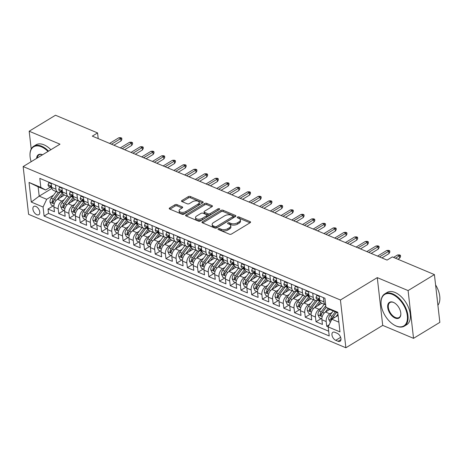 <?xml version="1.0" encoding="UTF-8"?>
<svg xmlns="http://www.w3.org/2000/svg" width="463" height="463" viewBox="0 0 463 463"><rect width="100%" height="100%" fill="white"/><g stroke="black" fill="none" stroke-linecap="round" stroke-linejoin="round"><path stroke-width="0.69" d="M218.281 228.745A1.036 0.527 -6.5 0 0 217.986 229.173A1.036 0.527 -6.5 0 0 218.293 229.498L229.474 234.197A1.482 0.752 -6.5 0 0 231.558 234.012L250.153 222.715A1.482 0.752 -6.5 0 0 250.576 222.101A1.482 0.752 -6.5 0 0 250.136 221.644L238.96 216.944A1.036 0.527 -6.5 0 0 237.496 217.072A1.036 0.527 -6.5 0 0 237.206 217.5A1.036 0.527 -6.5 0 0 237.513 217.818L238.96 218.432A4.74 2.413 -6.5 0 1 240.361 219.902A4.74 2.413 -6.5 0 1 239.018 221.852L237.467 222.796A4.74 2.413 -6.5 0 1 230.794 223.386L229.347 222.778A1.036 0.527 -6.5 0 0 227.889 222.911A1.036 0.527 -6.5 0 0 227.593 223.334A1.036 0.527 -6.5 0 0 227.9 223.658L229.347 224.266A4.74 2.413 -6.5 0 1 230.753 225.736A4.74 2.413 -6.5 0 1 229.411 227.692L227.86 228.629A4.74 2.413 -6.5 0 1 221.187 229.226L219.74 228.618A1.036 0.527 -6.5 0 0 218.281 228.745M36.797 214.705A4.833 2.795 -121.3 0 0 38.834 214.705A4.833 2.795 -121.3 0 0 39.413 210.572A4.833 2.795 -121.3 0 0 35.859 206.446A4.833 2.795 -121.3 0 0 33.822 206.446A4.833 2.795 -121.3 0 0 33.249 210.578A4.833 2.795 -121.3 0 0 36.797 214.705M176.941 204.617A1.482 0.752 -6.5 0 0 174.858 204.802L169.637 207.968A1.482 0.752 -6.5 0 0 169.221 208.581A1.482 0.752 -6.5 0 0 169.655 209.039L182.075 214.265A1.482 0.752 -6.5 0 0 184.158 214.08L202.759 202.777A1.482 0.752 -6.5 0 0 203.176 202.169A1.482 0.752 -6.5 0 0 202.736 201.712L190.322 196.486A1.482 0.752 -6.5 0 0 188.238 196.671L181.936 200.502A1.482 0.752 -6.5 0 0 181.513 201.11A1.482 0.752 -6.5 0 0 181.953 201.573L187.266 203.807A1.482 0.752 -6.5 0 0 189.35 203.622L192.475 201.723A3.964 2.02 -6.5 0 1 196.677 200.89A3.964 2.02 -6.5 0 1 199.229 202.458A3.964 2.02 -6.5 0 1 198.106 204.09L185.86 211.527A3.964 2.02 -6.5 0 1 181.664 212.361A3.964 2.02 -6.5 0 1 179.112 210.792A3.964 2.02 -6.5 0 1 180.234 209.16L182.272 207.922A1.482 0.752 -6.5 0 0 182.694 207.308A1.482 0.752 -6.5 0 0 182.254 206.851L176.941 204.617L177.092 205.908A1.482 0.752 -6.5 0 0 175.002 206.093L169.95 209.16M59.993 144.184L29.175 131.22L55.491 115.235L97.566 132.927L92.299 136.128L387.074 260.096L392.335 256.901L434.41 274.594L408.094 290.579L377.276 277.621L340.432 300.001L23.15 166.564L59.993 144.184M202.36 221.731A1.482 0.752 -6.5 0 0 201.937 222.344A1.482 0.752 -6.5 0 0 202.377 222.801L214.797 228.022A1.482 0.752 -6.5 0 0 216.881 227.837L235.476 216.539A1.482 0.752 -6.5 0 0 235.899 215.932A1.482 0.752 -6.5 0 0 235.459 215.469L223.044 210.248A1.482 0.752 -6.5 0 0 220.961 210.434L202.36 221.731L202.487 222.848M198.436 221.14L186.016 215.92A1.482 0.752 -6.5 0 1 185.582 215.463A1.482 0.752 -6.5 0 1 185.999 214.849L204.6 203.552A1.482 0.752 -6.5 0 1 206.683 203.367L211.996 205.601A1.482 0.752 -6.5 0 1 212.436 206.064A1.482 0.752 -6.5 0 1 212.013 206.672L204.472 211.255A1.482 0.752 -6.5 0 0 204.05 211.863A1.482 0.752 -6.5 0 0 204.49 212.326L208.014 213.808A1.482 0.752 -6.5 0 0 210.104 213.622L217.951 208.854A1.036 0.527 -6.5 0 1 219.051 208.634A1.036 0.527 -6.5 0 1 219.722 209.044A1.036 0.527 -6.5 0 1 219.427 209.473L200.52 220.955A1.482 0.752 -6.5 0 1 198.436 221.14M53.181 205.913L48.025 209.044L54.455 211.747L53.922 207.036L58.205 208.842A6.036 3.849 -67.2 0 1 61.828 201.121L64.212 199.675M63.9 210.422L58.743 213.553L65.173 216.256L64.641 211.545L68.929 213.35A6.036 3.849 -67.2 0 1 72.546 205.63L74.931 204.177M74.618 214.93L69.462 218.061L75.897 220.764L75.359 216.053L79.648 217.859A6.036 3.849 -67.2 0 1 83.271 210.133L85.649 208.686M85.337 219.439L80.18 222.57L86.616 225.273L86.077 220.562L90.366 222.367A6.036 3.849 -67.2 0 1 93.989 214.641L96.368 213.194M96.055 223.947L90.898 227.078L97.334 229.781L96.796 225.07L101.084 226.87A6.036 3.849 -67.2 0 1 104.707 219.149L107.086 217.703M106.774 228.456L101.623 231.587L108.053 234.29L107.514 229.579L111.803 231.378A6.036 3.849 -67.2 0 1 115.426 223.658L117.805 222.211M117.492 232.964L112.341 236.095L118.771 238.798L118.233 234.087L122.521 235.887A6.036 3.849 -67.2 0 1 126.144 228.166L128.529 226.72M128.21 237.467L123.06 240.598L129.49 243.306L128.951 238.595L133.24 240.395A6.036 3.849 -67.2 0 1 136.863 232.675L139.247 231.228M138.929 241.975L133.778 245.106L140.208 247.815L139.67 243.104L143.958 244.904A6.036 3.849 -67.2 0 1 147.581 237.183L149.966 235.736M149.653 246.484L144.497 249.615L150.926 252.323L150.388 247.607L154.677 249.412A6.036 3.849 -67.2 0 1 158.3 241.692L160.684 240.245M160.372 250.992L155.215 254.123L161.645 256.832L161.112 252.115L165.395 253.921A6.036 3.849 -67.2 0 1 169.018 246.2L171.403 244.753M171.09 255.501L165.933 258.632L172.363 261.335L171.831 256.624L176.114 258.429A6.036 3.849 -67.2 0 1 179.737 250.709L182.121 249.262M181.809 260.009L176.652 263.14L183.088 265.843L182.549 261.132L186.838 262.938A6.036 3.849 -67.2 0 1 190.455 255.217L192.839 253.77M192.527 264.518L187.37 267.649L193.806 270.351L193.268 265.64L197.556 267.446A6.036 3.849 -67.2 0 1 201.179 259.726L203.558 258.273M203.245 269.026L198.089 272.157L204.524 274.86L203.986 270.149L208.275 271.955A6.036 3.849 -67.2 0 1 211.898 264.228L214.276 262.781M213.964 273.535L208.813 276.666L215.243 279.368L214.705 274.657L218.993 276.463A6.036 3.849 -67.2 0 1 222.616 268.737L224.995 267.29M224.682 278.043L219.531 281.174L225.961 283.877L225.423 279.166L229.712 280.966A6.036 3.849 -67.2 0 1 233.335 273.245L235.719 271.798M235.401 282.552L230.25 285.683L236.68 288.385L236.142 283.674L240.43 285.474A6.036 3.849 -67.2 0 1 244.053 277.754L246.438 276.307M246.119 287.06L240.968 290.191L247.398 292.894L246.86 288.183L251.149 289.983A6.036 3.849 -67.2 0 1 254.772 282.262L257.156 280.815M256.838 291.563L251.687 294.694L258.117 297.402L257.578 292.691L261.867 294.491A6.036 3.849 -67.2 0 1 265.49 286.771L267.874 285.324M267.562 296.071L262.405 299.202L268.835 301.911L268.297 297.2L272.585 299A6.036 3.849 -67.2 0 1 276.208 291.279L278.593 289.832M278.28 300.58L273.124 303.711L279.554 306.419L279.021 301.702L283.304 303.508A6.036 3.849 -67.2 0 1 286.927 295.788L289.311 294.341M288.999 305.088L283.842 308.219L290.272 310.928L289.74 306.211L294.028 308.017A6.036 3.849 -67.2 0 1 297.645 300.296L300.03 298.849M299.717 309.597L294.561 312.728L300.996 315.43L300.458 310.719L304.747 312.525A6.036 3.849 -67.2 0 1 308.364 304.804L310.748 303.358M310.436 314.105L305.279 317.236L311.715 319.939L311.177 315.228L315.465 317.033A6.036 3.849 -67.2 0 1 319.088 309.313L321.467 307.86M321.154 318.613L315.998 321.744L322.433 324.447L321.895 319.736A6.036 3.849 -67.2 0 1 325.518 312.016L329.818 309.406M53.922 207.036A6.036 3.849 112.8 0 1 57.539 199.316L64.56 195.05M64.641 211.545A6.036 3.849 112.8 0 1 68.264 203.824L75.278 199.559M75.359 216.053A6.036 3.849 112.8 0 1 78.982 208.333L85.996 204.067M86.077 220.562A6.036 3.849 112.8 0 1 89.7 212.841L96.721 208.576M96.796 225.07A6.036 3.849 112.8 0 1 100.419 217.35L107.439 213.084M107.514 229.579A6.036 3.849 112.8 0 1 111.137 221.858L118.158 217.593M118.233 234.087A6.036 3.849 112.8 0 1 121.856 226.366L128.876 222.101M128.951 238.595A6.036 3.849 112.8 0 1 132.574 230.869L139.594 226.61M139.67 243.104A6.036 3.849 112.8 0 1 143.293 235.378L150.313 231.118M150.388 247.607A6.036 3.849 112.8 0 1 154.011 239.886L161.031 235.626M161.112 252.115A6.036 3.849 112.8 0 1 164.73 244.395L171.75 240.129M171.831 256.624A6.036 3.849 112.8 0 1 175.454 248.903L182.468 244.638M182.549 261.132A6.036 3.849 112.8 0 1 186.172 253.411L193.187 249.146M193.268 265.64A6.036 3.849 112.8 0 1 196.891 257.92L203.905 253.655M203.986 270.149A6.036 3.849 112.8 0 1 207.609 262.428L214.629 258.163M214.705 274.657A6.036 3.849 112.8 0 1 218.328 266.937L225.348 262.671M225.423 279.166A6.036 3.849 112.8 0 1 229.046 271.445L236.066 267.18M236.142 283.674A6.036 3.849 112.8 0 1 239.765 275.954L246.785 271.688M246.86 288.183A6.036 3.849 112.8 0 1 250.483 280.462L257.503 276.197M257.578 292.691A6.036 3.849 112.8 0 1 261.201 284.965L268.222 280.705M268.297 297.2A6.036 3.849 112.8 0 1 271.92 289.473L278.94 285.214M279.021 301.702A6.036 3.849 112.8 0 1 282.638 293.982L289.659 289.722M289.74 306.211A6.036 3.849 112.8 0 1 293.363 298.49L300.377 294.225M300.458 310.719A6.036 3.849 112.8 0 1 304.081 302.999L311.095 298.733M311.177 315.228A6.036 3.849 112.8 0 1 314.799 307.507L321.82 303.242M337.186 333.291L334.824 332.301A4.682 2.703 -121.3 0 0 332.851 332.301A4.682 2.703 -121.3 0 0 332.295 336.306A4.682 2.703 -121.3 0 0 335.739 340.305L338.094 341.295A4.682 2.703 -121.3 0 0 340.068 341.295A4.682 2.703 -121.3 0 0 340.623 337.29A4.682 2.703 -121.3 0 0 337.186 333.291M340.432 300.001L345.873 347.765L28.59 214.328L23.15 166.564M48.025 209.044L48.517 213.368L44.095 216.053L329.222 335.964L328.192 326.93L331.815 319.21L338.106 315.39M44.095 216.053L43.065 207.019L31.276 202.059L29.042 182.439L40.831 187.393L39.801 178.359L324.928 298.27L325.958 307.31L337.747 312.265L339.981 331.89L328.192 326.93M61 191.688L60.769 191.827A6.036 3.849 -67.2 0 1 57.84 192.226A6.036 3.849 -67.2 0 1 55.971 189.217L55.485 184.957M71.719 196.19L71.487 196.335A6.036 3.849 -67.2 0 1 68.559 196.734A6.036 3.849 -67.2 0 1 66.689 193.725L66.203 189.465M82.437 200.699L82.211 200.838A6.036 3.849 -67.2 0 1 79.277 201.243A6.036 3.849 -67.2 0 1 77.408 198.233L76.922 193.974M93.156 205.207L92.93 205.346A6.036 3.849 -67.2 0 1 90.001 205.751A6.036 3.849 -67.2 0 1 88.126 202.742L87.646 198.477M103.874 209.716L103.648 209.855A6.036 3.849 -67.2 0 1 100.72 210.26A6.036 3.849 -67.2 0 1 98.851 207.25L98.364 202.985M114.593 214.224L114.367 214.363A6.036 3.849 -67.2 0 1 111.438 214.768A6.036 3.849 -67.2 0 1 109.569 211.759L109.083 207.493M125.311 218.733L125.085 218.872A6.036 3.849 -67.2 0 1 122.157 219.277A6.036 3.849 -67.2 0 1 120.287 216.267L119.801 212.002M136.035 223.241L135.804 223.38A6.036 3.849 -67.2 0 1 132.875 223.779A6.036 3.849 -67.2 0 1 131.006 220.776L130.52 216.51M146.754 227.75L146.522 227.889A6.036 3.849 -67.2 0 1 143.594 228.288A6.036 3.849 -67.2 0 1 141.724 225.284L141.238 221.019M157.472 232.258L157.241 232.397A6.036 3.849 -67.2 0 1 154.312 232.796A6.036 3.849 -67.2 0 1 152.443 229.793L151.957 225.527M168.191 236.767L167.959 236.906A6.036 3.849 -67.2 0 1 165.031 237.305A6.036 3.849 -67.2 0 1 163.161 234.295L162.675 230.036M178.909 241.275L178.677 241.414A6.036 3.849 -67.2 0 1 175.749 241.813A6.036 3.849 -67.2 0 1 173.88 238.804L173.394 234.544M189.627 245.784L189.396 245.922A6.036 3.849 -67.2 0 1 186.467 246.322A6.036 3.849 -67.2 0 1 184.598 243.312L184.112 239.053M200.346 250.286L200.12 250.425A6.036 3.849 -67.2 0 1 197.186 250.83A6.036 3.849 -67.2 0 1 195.317 247.821L194.83 243.561M211.064 254.795L210.839 254.934A6.036 3.849 -67.2 0 1 207.91 255.339A6.036 3.849 -67.2 0 1 206.035 252.329L205.555 248.064M221.783 259.303L221.557 259.442A6.036 3.849 -67.2 0 1 218.629 259.847A6.036 3.849 -67.2 0 1 216.759 256.838L216.273 252.572M232.501 263.812L232.276 263.951A6.036 3.849 -67.2 0 1 229.347 264.356A6.036 3.849 -67.2 0 1 227.478 261.346L226.992 257.081M243.225 268.32L242.994 268.459A6.036 3.849 -67.2 0 1 240.066 268.864A6.036 3.849 -67.2 0 1 238.196 265.855L237.71 261.589M253.944 272.829L253.712 272.967A6.036 3.849 -67.2 0 1 250.784 273.373A6.036 3.849 -67.2 0 1 248.915 270.363L248.428 266.098M264.662 277.337L264.431 277.476A6.036 3.849 -67.2 0 1 261.502 277.875A6.036 3.849 -67.2 0 1 259.633 274.872L259.147 270.606M275.381 281.845L275.149 281.984A6.036 3.849 -67.2 0 1 272.221 282.384A6.036 3.849 -67.2 0 1 270.351 279.38L269.865 275.115M286.099 286.354L285.868 286.493A6.036 3.849 -67.2 0 1 282.939 286.892A6.036 3.849 -67.2 0 1 281.07 283.883L280.584 279.623M296.818 290.862L296.586 291.001A6.036 3.849 -67.2 0 1 293.658 291.401A6.036 3.849 -67.2 0 1 291.788 288.391L291.302 284.132M307.536 295.371L307.305 295.51A6.036 3.849 -67.2 0 1 304.376 295.909A6.036 3.849 -67.2 0 1 302.507 292.9L302.021 288.64M318.255 299.874L318.029 300.018A6.036 3.849 -67.2 0 1 315.095 300.418A6.036 3.849 -67.2 0 1 313.225 297.408L312.739 293.148M329.228 324.731L326.722 326.253L326.183 321.542A6.036 3.849 -67.2 0 1 329.806 313.816L332.185 312.369M319.661 300.117L323.944 301.917A6.036 3.849 -67.2 0 0 325.68 304.862L321.53 303.12A6.036 3.849 -67.2 0 1 319.661 300.117L319.175 295.851M323.944 301.917L323.463 297.657M51.196 183.151L51.682 187.417A6.036 3.849 112.8 0 0 53.552 190.42L57.84 192.226M61.915 187.66L62.401 191.925A6.036 3.849 112.8 0 0 64.27 194.929L68.559 196.734M72.639 192.168L73.125 196.434A6.036 3.849 112.8 0 0 74.994 199.437L79.277 201.243M83.357 196.677L83.844 200.936A6.036 3.849 112.8 0 0 85.713 203.946L90.001 205.751M94.076 201.185L94.562 205.445A6.036 3.849 112.8 0 0 96.431 208.454L100.72 210.26M104.794 205.694L105.28 209.953A6.036 3.849 112.8 0 0 107.15 212.963L111.438 214.768M115.513 210.202L115.999 214.462A6.036 3.849 112.8 0 0 117.868 217.471L122.157 219.277M126.231 214.71L126.717 218.97A6.036 3.849 112.8 0 0 128.587 221.98L132.875 223.779M136.95 219.213L137.436 223.479A6.036 3.849 112.8 0 0 139.305 226.488L143.594 228.288M147.668 223.722L148.154 227.987A6.036 3.849 112.8 0 0 150.024 230.996L154.312 232.796M158.387 228.23L158.873 232.495A6.036 3.849 112.8 0 0 160.742 235.505L165.031 237.305M169.105 232.739L169.591 237.004A6.036 3.849 112.8 0 0 171.46 240.013L175.749 241.813M179.829 237.247L180.31 241.512A6.036 3.849 112.8 0 0 182.185 244.516L186.467 246.322M190.548 241.755L191.034 246.021A6.036 3.849 112.8 0 0 192.903 249.025L197.186 250.83M201.266 246.264L201.752 250.529A6.036 3.849 112.8 0 0 203.622 253.533L207.91 255.339M211.985 250.772L212.471 255.032A6.036 3.849 112.8 0 0 214.34 258.041L218.629 259.847M222.703 255.281L223.189 259.54A6.036 3.849 112.8 0 0 225.059 262.55L229.347 264.356M233.421 259.789L233.908 264.049A6.036 3.849 112.8 0 0 235.777 267.058L240.066 268.864M244.14 264.298L244.626 268.557A6.036 3.849 112.8 0 0 246.495 271.567L250.784 273.373M254.858 268.806L255.344 273.066A6.036 3.849 112.8 0 0 257.214 276.075L261.502 277.875M265.577 273.309L266.063 277.574A6.036 3.849 112.8 0 0 267.932 280.584L272.221 282.384M276.295 277.817L276.781 282.083A6.036 3.849 112.8 0 0 278.651 285.092L282.939 286.892M287.014 282.326L287.5 286.591A6.036 3.849 112.8 0 0 289.369 289.601L293.658 291.401M297.738 286.834L298.218 291.1A6.036 3.849 112.8 0 0 300.093 294.109L304.376 295.909M308.456 291.343L308.943 295.608A6.036 3.849 112.8 0 0 310.812 298.612L315.095 300.418M315.998 321.744L315.465 317.033M305.279 317.236L304.747 312.525M294.561 312.728L294.028 308.017M283.842 308.219L283.304 303.508M273.124 303.711L272.585 299M262.405 299.202L261.867 294.491M251.687 294.694L251.149 289.983M240.968 290.191L240.43 285.474M230.25 285.683L229.712 280.966M219.531 281.174L218.993 276.463M208.813 276.666L208.275 271.955M198.089 272.157L197.556 267.446M187.37 267.649L186.838 262.938M176.652 263.14L176.114 258.429M165.933 258.632L165.395 253.921M155.215 254.123L154.677 249.412M144.497 249.615L143.958 244.904M133.778 245.106L133.24 240.395M123.06 240.598L122.521 235.887M112.341 236.095L111.803 231.378M101.623 231.587L101.084 226.87M90.898 227.078L90.366 222.367M80.18 222.57L79.648 217.859M69.462 218.061L68.929 213.35M58.743 213.553L58.205 208.842M48.517 213.368L328.678 331.195M326.722 326.253L328.215 326.884M51.897 188.424L39.187 196.144L46.688 199.298L53.494 195.166M331.815 319.21L338.875 322.179M337.816 312.884L330.756 309.915L325.958 307.31M377.276 277.621L382.716 325.385L413.534 338.343L408.094 290.579M413.534 338.343L439.85 322.358L434.41 274.594M29.175 131.22L31.2 148.999M382.716 325.385L345.873 347.765M98.208 138.611L97.566 132.927M50.282 187.179L45.629 190.004L38.128 186.844L39.187 196.144L31.276 202.059M40.831 187.393L45.629 190.004M46.688 199.298L43.065 207.019M29.042 182.439L38.128 186.844M219.08 229.827A1.036 0.527 -6.5 0 1 219.884 229.908L221.331 230.516A4.74 2.413 -6.5 0 0 228.004 229.926L227.86 228.629M230.753 225.736L230.898 227.026A4.74 2.413 -6.5 0 1 229.555 228.982L228.004 229.926M240.361 219.902L240.511 221.192A4.74 2.413 -6.5 0 1 239.163 223.143L237.617 224.086A4.74 2.413 -6.5 0 1 230.944 224.677L229.498 224.069A1.036 0.527 -6.5 0 0 228.687 223.988M249.991 222.813L239.105 218.235A1.036 0.527 -6.5 0 0 238.295 218.148M235.314 216.638L223.189 211.539A1.482 0.752 -6.5 0 0 221.106 211.724L202.672 222.923M215.081 226.656A1.036 0.527 -6.5 0 0 216.545 226.529L232.866 216.615A1.036 0.527 -6.5 0 0 233.161 216.186A1.036 0.527 -6.5 0 0 232.854 215.862L231.332 215.22A4.74 2.413 -6.5 0 0 224.659 215.816L213.495 222.593A4.74 2.413 -6.5 0 0 212.152 224.543A4.74 2.413 -6.5 0 0 213.559 226.019L215.081 226.656L215.231 227.946A1.036 0.527 -6.5 0 0 216.69 227.819L216.545 226.529M233.161 216.186L233.311 217.477A1.036 0.527 -6.5 0 1 233.016 217.905L216.69 227.819M212.152 224.543L212.303 225.834A4.74 2.413 -6.5 0 0 213.703 227.31L213.559 226.019M215.231 227.946L213.703 227.31M186.311 216.042L204.744 204.843L204.6 203.552M211.851 206.77L206.828 204.658A1.482 0.752 -6.5 0 0 204.744 204.843M204.05 211.863L204.2 213.154A1.482 0.752 -6.5 0 0 204.64 213.617L208.165 215.098A1.482 0.752 -6.5 0 0 210.248 214.913L218.102 210.144L217.951 208.854M218.64 209.947A1.036 0.527 -6.5 0 0 218.102 210.144M196.648 216.007A3.964 2.02 -6.5 0 0 195.525 217.645A3.964 2.02 -6.5 0 0 198.071 219.207A3.964 2.02 -6.5 0 0 202.273 218.374L206.591 215.758A1.482 0.752 -6.5 0 0 207.007 215.145A1.482 0.752 -6.5 0 0 206.567 214.687L203.043 213.206A1.482 0.752 -6.5 0 0 200.959 213.391L196.648 216.007M195.525 217.645L195.67 218.935A3.964 2.02 -6.5 0 0 198.222 220.498A3.964 2.02 -6.5 0 0 202.424 219.67L202.273 218.374M207.007 215.145L207.158 216.435A1.482 0.752 -6.5 0 1 206.735 217.049L202.424 219.67M182.109 208.02L177.092 205.908M179.112 210.792L179.256 212.083A3.964 2.02 -6.5 0 0 181.809 213.651A3.964 2.02 -6.5 0 0 186.01 212.818L185.86 211.527M199.229 202.458L199.379 203.749A3.964 2.02 -6.5 0 1 198.251 205.381L186.01 212.818M202.591 202.881L190.467 197.776A1.482 0.752 -6.5 0 0 188.383 197.961L182.243 201.694M335.993 316.669L337.955 314.088M330.293 322.456L328.689 319.325A3.999 2.552 -67.2 0 1 329.887 315.401L333.256 310.962M332.162 319.001A3.999 2.552 -67.2 0 1 333.21 316.796L336.578 312.363M335.293 311.819L331.925 316.258A3.999 2.552 112.8 0 0 330.75 319.134L331.329 320.24M330.75 319.134L332.26 318.214A2.037 1.302 -67.2 0 1 332.712 317.381L336.537 312.346M397.885 259.234L399.696 258.128L399.43 255.808L395.466 258.215M397.503 254.997L399.361 254.858L400.431 255.31L399.43 255.808L397.503 254.997L393.538 257.405M400.431 255.31L400.576 256.6L399.696 258.128M396.039 325.952A18.416 10.649 -121.3 0 0 407.324 315.697A18.416 10.649 -121.3 0 0 392.45 294.451A18.416 10.649 -121.3 0 0 381.049 303.01A18.416 10.649 -121.3 0 0 394.545 325.223A18.416 10.649 -121.3 0 0 396.039 325.952M381.049 302.831A18.867 10.909 58.7 0 1 381.043 302.64A18.867 10.909 58.7 0 1 384.765 293.883A18.867 10.909 58.7 0 1 392.722 293.872A18.867 10.909 58.7 0 1 406.601 309.99A18.867 10.909 58.7 0 1 404.361 326.137A18.867 10.909 58.7 0 1 396.403 326.143A18.867 10.909 58.7 0 1 394.87 325.402A18.867 10.909 58.7 0 1 394.702 325.31M395.142 318.075A9.208 5.324 58.7 0 1 387.71 307.449A9.208 5.324 58.7 0 1 393.347 302.327A9.208 5.324 58.7 0 1 394.1 302.686A9.208 5.324 58.7 0 1 400.842 313.792A9.208 5.324 58.7 0 1 395.142 318.075M394.262 302.779A8.756 5.064 -121.3 0 0 393.712 302.518A8.756 5.064 -121.3 0 0 390.02 302.524A8.756 5.064 -121.3 0 0 388.978 310.013A8.756 5.064 -121.3 0 0 395.414 317.496A8.756 5.064 -121.3 0 0 399.106 317.491A8.756 5.064 -121.3 0 0 400.836 313.607M435.579 284.872A18.867 10.909 58.7 0 1 437.9 305.256M436.898 296.447A18.867 10.909 58.7 0 1 437.228 299.37M384.765 293.883L387.08 292.471A18.867 10.909 58.7 0 1 395.037 292.466A18.867 10.909 58.7 0 1 408.916 308.584A18.867 10.909 58.7 0 1 406.676 324.725L404.361 326.137M47.99 151.476A18.416 10.649 -121.3 0 0 41.404 146.812A18.416 10.649 -121.3 0 0 30.002 155.377A18.416 10.649 -121.3 0 0 31.148 161.703M30.002 155.192A18.867 10.909 58.7 0 1 29.997 155.007A18.867 10.909 58.7 0 1 33.718 146.244A18.867 10.909 58.7 0 1 41.676 146.233A18.867 10.909 58.7 0 1 48.546 151.135M36.606 158.387A9.208 5.324 58.7 0 1 42.301 154.688A9.208 5.324 58.7 0 1 42.532 154.787M42.492 154.816A8.756 5.064 -121.3 0 0 38.967 154.891A8.756 5.064 -121.3 0 0 37.283 157.976M33.718 146.244L36.033 144.838A18.867 10.909 58.7 0 1 43.991 144.826A18.867 10.909 58.7 0 1 50.861 149.728M328.319 310.314L329.245 309.093M325.257 312.184L328.082 308.462M321.854 318.909L319.337 317.85L317.971 314.817A3.999 2.552 -67.2 0 1 319.169 310.893L324.21 304.249M325.778 305.73L321.206 311.749A3.999 2.552 112.8 0 0 320.031 314.626L320.703 315.772L321.316 315.164A3.999 2.552 -67.2 0 1 322.491 312.288L326.183 307.432M320.031 314.626L321.542 313.706A2.037 1.302 -67.2 0 1 321.988 312.872L326.143 307.409M317.601 305.806L320.373 302.16M314.539 307.675L319.586 301.031A11.546 7.362 -67.2 0 1 319.777 300.788M311.136 314.4L308.618 313.341L307.253 310.308A3.999 2.552 -67.2 0 1 308.451 306.384L313.492 299.74M315.558 300.562L310.488 307.241A3.999 2.552 112.8 0 0 309.307 310.117L310.823 309.197A2.037 1.302 -67.2 0 1 311.269 308.364L317.051 300.759A9.584 6.112 -67.2 0 1 317.375 300.348M309.307 310.117L309.984 311.263L310.598 310.661A3.999 2.552 -67.2 0 1 311.773 307.779L317.439 300.319M306.882 301.297L309.649 297.651M303.821 303.167L308.867 296.523A11.546 7.362 -67.2 0 1 309.058 296.279M300.418 309.892L297.9 308.833L296.534 305.8A3.999 2.552 -67.2 0 1 297.732 301.876L302.773 295.238M304.839 296.054L299.769 302.733A3.999 2.552 112.8 0 0 298.589 305.609L300.105 304.689A2.037 1.302 -67.2 0 1 300.551 303.855L306.327 296.251A9.584 6.112 -67.2 0 1 306.656 295.84M298.589 305.609L299.266 306.755L299.879 306.153A3.999 2.552 -67.2 0 1 301.054 303.271L306.72 295.811M296.164 296.789L298.93 293.143M293.102 298.658L298.149 292.014A11.546 7.362 -67.2 0 1 298.34 291.771M289.699 305.383L287.182 304.324L285.816 301.291A3.999 2.552 -67.2 0 1 287.014 297.368L292.055 290.729M294.121 291.545L289.045 298.224A3.999 2.552 112.8 0 0 287.87 301.1L289.387 300.18A2.037 1.302 -67.2 0 1 289.832 299.353L295.608 291.742A9.584 6.112 -67.2 0 1 295.938 291.331M287.87 301.1L288.547 302.246L289.155 301.644A3.999 2.552 -67.2 0 1 290.336 298.762L296.002 291.302M319.238 296.418L316.779 295.388L316.003 297.518A3.999 2.552 112.8 0 0 317.23 299.445L319.267 300.302A3.999 2.552 112.8 0 0 319.701 300.418M319.644 299.966A3.999 2.552 -67.2 0 1 319.563 299.804C318.851 298.733 318.422 298.554 318.278 299.266A3.999 2.552 112.8 0 0 319.267 300.302M318.341 298.826L318.278 299.266L318.857 298.913M381.9 257.92L388.978 253.62L388.712 251.299L379.486 256.907M386.784 250.489L388.642 250.35L389.713 250.801L388.712 251.299L386.784 250.489L377.553 256.091M389.713 250.801L389.858 252.092L388.978 253.62M317.305 295.064L316.779 295.388M308.52 291.916L306.06 290.88L305.285 293.01A3.999 2.552 112.8 0 0 306.512 294.937L308.549 295.793A3.999 2.552 112.8 0 0 308.983 295.909M308.925 295.458A3.999 2.552 -67.2 0 1 308.844 295.296C308.132 294.225 307.704 294.046 307.559 294.757A3.999 2.552 112.8 0 0 308.549 295.793M307.623 294.318L307.559 294.757L308.138 294.404M371.181 253.411L378.259 249.111L377.993 246.791L368.762 252.399M376.066 245.98L377.918 245.841L378.994 246.293L377.993 246.791L376.066 245.98L366.835 251.583M378.994 246.293L379.139 247.583L378.259 249.111M306.587 290.556L306.06 290.88M297.802 287.407L295.342 286.371L294.566 288.501A3.999 2.552 112.8 0 0 295.793 290.428L297.831 291.285A3.999 2.552 112.8 0 0 298.265 291.401M298.207 290.949A3.999 2.552 -67.2 0 1 298.126 290.787C297.414 289.716 296.986 289.537 296.841 290.249A3.999 2.552 112.8 0 0 297.831 291.285M296.905 289.809L296.841 290.249L297.42 289.896M360.463 248.903L367.541 244.609L367.275 242.282L358.044 247.89M365.348 241.472L367.2 241.339L368.276 241.784L367.275 242.282L365.348 241.472L356.116 247.08M368.276 241.784L368.421 243.081L367.541 244.609M295.869 286.053L295.342 286.371M287.083 282.899L284.623 281.863L283.842 283.993A3.999 2.552 112.8 0 0 285.075 285.92L287.112 286.776A3.999 2.552 112.8 0 0 287.546 286.892M287.482 286.441A3.999 2.552 -67.2 0 1 287.407 286.279C286.695 285.208 286.267 285.029 286.122 285.74A3.999 2.552 112.8 0 0 287.112 286.776M286.186 285.301L286.122 285.74L286.701 285.387M349.744 244.395L356.823 240.1L356.556 237.774L347.325 243.382M354.629 236.963L356.481 236.83L357.552 237.282L356.556 237.774L354.629 236.963L345.398 242.571M357.552 237.282L357.702 238.572L356.823 240.1M285.15 281.545L284.623 281.863M285.445 292.28L288.212 288.634M282.384 294.15L287.43 287.506A11.546 7.362 -67.2 0 1 287.621 287.263M278.981 300.875L276.463 299.816L275.097 296.783A3.999 2.552 -67.2 0 1 276.289 292.859L281.336 286.221M283.402 287.037L278.327 293.716A3.999 2.552 112.8 0 0 277.152 296.592L278.668 295.672A2.037 1.302 -67.2 0 1 279.114 294.844L284.89 287.239A9.584 6.112 -67.2 0 1 285.22 286.823M277.152 296.592L277.829 297.738L278.437 297.136A3.999 2.552 -67.2 0 1 279.617 294.254L285.283 286.794M276.365 278.39L273.905 277.354L273.124 279.484A3.999 2.552 112.8 0 0 274.356 281.417L276.394 282.268A3.999 2.552 112.8 0 0 276.828 282.389M276.764 281.932A3.999 2.552 -67.2 0 1 276.689 281.77C275.977 280.705 275.549 280.52 275.404 281.232A3.999 2.552 112.8 0 0 276.394 282.268M275.468 280.792L275.404 281.232L275.983 280.879M339.026 239.892L346.104 235.592L345.838 233.265L336.607 238.873M343.905 232.455L345.763 232.322L346.833 232.773L345.838 233.265L343.905 232.455L334.68 238.063M346.833 232.773L346.984 234.064L346.104 235.592M274.432 277.036L273.905 277.354M274.727 287.772L277.493 284.126M271.665 289.641L276.712 282.997A11.546 7.362 -67.2 0 1 276.903 282.754M268.262 296.366L265.745 295.307L264.379 292.275A3.999 2.552 -67.2 0 1 265.571 288.351L270.618 281.712M272.684 282.528L267.608 289.207A3.999 2.552 112.8 0 0 266.433 292.084L267.95 291.163A2.037 1.302 -67.2 0 1 268.395 290.336L274.171 282.731A9.584 6.112 -67.2 0 1 274.501 282.314M266.433 292.084L267.11 293.229L267.718 292.628A3.999 2.552 -67.2 0 1 268.893 289.751L274.565 282.285M264.008 283.263L266.775 279.617M260.947 285.133L265.993 278.494A11.546 7.362 -67.2 0 1 266.179 278.246M257.538 291.858L255.026 290.799L253.66 287.766A3.999 2.552 -67.2 0 1 254.853 283.842L259.899 277.204M261.965 278.02L256.89 284.699A3.999 2.552 112.8 0 0 255.715 287.581L257.231 286.661A2.037 1.302 -67.2 0 1 257.677 285.827L263.453 278.222A9.584 6.112 -67.2 0 1 263.783 277.806M255.715 287.581L256.392 288.721L257 288.119A3.999 2.552 -67.2 0 1 258.175 285.243L263.846 277.777M253.29 278.755L256.056 275.109M250.228 280.624L255.269 273.986A11.546 7.362 -67.2 0 1 255.46 273.737M246.82 287.349L244.308 286.296L242.942 283.263A3.999 2.552 -67.2 0 1 244.134 279.334L249.181 272.695M251.247 273.511L246.171 280.19A3.999 2.552 112.8 0 0 244.996 283.072L246.513 282.152A2.037 1.302 -67.2 0 1 246.958 281.319L252.734 273.714A9.584 6.112 -67.2 0 1 253.064 273.297M244.996 283.072L245.674 284.213L246.281 283.611A3.999 2.552 -67.2 0 1 247.456 280.734L253.128 273.268M242.566 274.246L245.338 270.6M239.504 276.122L244.551 269.478A11.546 7.362 -67.2 0 1 244.742 269.229M236.101 282.841L233.584 281.788L232.223 278.755A3.999 2.552 -67.2 0 1 233.416 274.825L238.462 268.187M240.529 269.003L235.453 275.682A3.999 2.552 112.8 0 0 234.278 278.564L235.789 277.644A2.037 1.302 -67.2 0 1 236.24 276.81L242.016 269.206A9.584 6.112 -67.2 0 1 242.346 268.789M234.278 278.564L234.955 279.704L235.563 279.102A3.999 2.552 -67.2 0 1 236.738 276.226L242.409 268.766M231.847 269.738L234.619 266.098M228.786 271.613L233.832 264.969A11.546 7.362 -67.2 0 1 234.023 264.72M225.383 278.338L222.865 277.279L221.499 274.246A3.999 2.552 -67.2 0 1 222.697 270.317L227.744 263.678M229.81 264.495L224.734 271.173A3.999 2.552 112.8 0 0 223.56 274.055L225.07 273.135A2.037 1.302 -67.2 0 1 225.522 272.302L231.297 264.697A9.584 6.112 -67.2 0 1 231.627 264.28M223.56 274.055L224.237 275.196L224.844 274.594A3.999 2.552 -67.2 0 1 226.019 271.717L231.691 264.257M265.64 273.882L263.187 272.846L262.405 274.976A3.999 2.552 112.8 0 0 263.638 276.909L265.675 277.765A3.999 2.552 112.8 0 0 266.109 277.881M266.046 277.424A3.999 2.552 -67.2 0 1 265.97 277.262C265.258 276.197 264.824 276.012 264.686 276.724A3.999 2.552 112.8 0 0 265.675 277.765M264.749 276.284L264.686 276.724L265.264 276.37M328.308 235.383L335.38 231.083L335.119 228.757L325.888 234.365M333.186 227.946L335.044 227.813L336.115 228.265L335.119 228.757L333.186 227.946L323.961 233.555M336.115 228.265L336.265 229.555L335.38 231.083M263.713 272.528L263.187 272.846M254.922 269.373L252.462 268.337L251.687 270.467A3.999 2.552 112.8 0 0 252.92 272.4L254.957 273.257A3.999 2.552 112.8 0 0 255.385 273.373M255.327 272.915A3.999 2.552 -67.2 0 1 255.252 272.759C254.534 271.688 254.106 271.509 253.967 272.215A3.999 2.552 112.8 0 0 254.957 273.257M254.031 271.775L253.967 272.215L254.546 271.862M317.589 230.875L324.661 226.575L324.401 224.248L315.17 229.856M322.468 223.438L324.326 223.305L325.396 223.756L324.401 224.248L322.468 223.438L313.243 229.046M325.396 223.756L325.547 225.047L324.661 226.575M252.995 268.019L252.462 268.337M244.204 264.865L241.744 263.829L240.968 265.965A3.999 2.552 112.8 0 0 242.201 267.892L244.238 268.748A3.999 2.552 112.8 0 0 244.667 268.864M244.609 268.407A3.999 2.552 -67.2 0 1 244.533 268.251C243.816 267.18 243.388 267.001 243.243 267.707A3.999 2.552 112.8 0 0 244.238 268.748M243.312 267.273L243.243 267.707L243.822 267.354M306.865 226.366L313.943 222.066L313.683 219.74L304.451 225.348M311.749 218.93L313.607 218.796L314.678 219.248L313.683 219.74L311.749 218.93L302.518 224.538M314.678 219.248L314.823 220.538L313.943 222.066M242.276 263.511L241.744 263.829M233.485 260.356L231.025 259.321L230.25 261.456A3.999 2.552 112.8 0 0 231.483 263.383L233.52 264.24A3.999 2.552 112.8 0 0 233.948 264.356M233.89 263.898A3.999 2.552 -67.2 0 1 233.815 263.742C233.097 262.671 232.669 262.492 232.524 263.198A3.999 2.552 112.8 0 0 233.52 264.24M232.594 262.764L232.524 263.198L233.103 262.851M296.146 221.858L303.224 217.558L302.958 215.237L293.733 220.839M301.031 214.421L302.889 214.288L303.959 214.739L302.958 215.237L301.031 214.421L291.8 220.029M303.959 214.739L304.104 216.03L303.224 217.558M231.552 259.002L231.025 259.321M222.767 255.848L220.307 254.818L219.531 256.948A3.999 2.552 112.8 0 0 220.764 258.875L222.796 259.731A3.999 2.552 112.8 0 0 223.23 259.847M223.172 259.396A3.999 2.552 -67.2 0 1 223.097 259.234C222.379 258.163 221.951 257.984 221.806 258.69A3.999 2.552 112.8 0 0 222.796 259.731M221.87 258.256L221.806 258.69L222.385 258.342M285.428 217.35L292.506 213.049L292.24 210.729L283.015 216.331M290.313 209.913L292.17 209.78L293.241 210.231L292.24 210.729L290.313 209.913L281.082 215.521M293.241 210.231L293.386 211.522L292.506 213.049M220.834 254.494L220.307 254.818M221.129 265.235L223.901 261.589M218.067 267.105L223.114 260.461A11.546 7.362 -67.2 0 1 223.305 260.212M214.664 273.83L212.147 272.771L210.781 269.738A3.999 2.552 -67.2 0 1 211.979 265.814L217.02 259.17M219.086 259.986L214.016 266.671A3.999 2.552 112.8 0 0 212.841 269.547L214.352 268.627A2.037 1.302 -67.2 0 1 214.797 267.793L220.579 260.189A9.584 6.112 -67.2 0 1 220.909 259.772M212.841 269.547L213.518 270.687L214.126 270.085A3.999 2.552 -67.2 0 1 215.301 267.209L220.967 259.749M212.048 251.34L209.589 250.309L208.813 252.439A3.999 2.552 112.8 0 0 210.04 254.366L212.077 255.223A3.999 2.552 112.8 0 0 212.511 255.339M212.453 254.887A3.999 2.552 -67.2 0 1 212.372 254.725C211.66 253.655 211.232 253.475 211.087 254.181A3.999 2.552 112.8 0 0 212.077 255.223M211.151 253.747L211.087 254.181L211.666 253.834M274.709 212.841L281.788 208.541L281.521 206.22L272.296 211.822M279.594 205.41L281.452 205.271L282.523 205.722L281.521 206.22L279.594 205.41L270.363 211.012M282.523 205.722L282.667 207.013L281.788 208.541M210.115 249.985L209.589 250.309M210.41 260.727L213.183 257.081M207.349 262.596L212.395 255.952A11.546 7.362 -67.2 0 1 212.586 255.709M203.946 269.321L201.428 268.262L200.062 265.23A3.999 2.552 -67.2 0 1 201.26 261.306L206.301 254.662M208.367 255.483L203.298 262.162A3.999 2.552 112.8 0 0 202.117 265.039L203.633 264.118A2.037 1.302 -67.2 0 1 204.079 263.285L209.861 255.68A9.584 6.112 -67.2 0 1 210.185 255.263M202.117 265.039L202.794 266.179L203.407 265.577A3.999 2.552 -67.2 0 1 204.582 262.7L210.248 255.24M201.33 246.831L198.87 245.801L198.095 247.931A3.999 2.552 112.8 0 0 199.321 249.858L201.359 250.714A3.999 2.552 112.8 0 0 201.793 250.83M201.735 250.379A3.999 2.552 -67.2 0 1 201.654 250.217C200.942 249.146 200.514 248.967 200.369 249.679A3.999 2.552 112.8 0 0 201.359 250.714M200.433 249.239L200.369 249.679L200.948 249.326M263.991 208.333L271.069 204.033L270.803 201.712L261.572 207.32M268.876 200.901L270.728 200.763L271.804 201.214L270.803 201.712L268.876 200.901L259.645 206.504M271.804 201.214L271.949 202.505L271.069 204.033M199.397 245.477L198.87 245.801M199.692 256.218L202.464 252.572M196.63 258.088L201.677 251.444A11.546 7.362 -67.2 0 1 201.868 251.201M193.227 264.813L190.71 263.754L189.344 260.721A3.999 2.552 -67.2 0 1 190.542 256.797L195.583 250.153M197.649 250.975L192.579 257.654A3.999 2.552 112.8 0 0 191.398 260.53L192.915 259.61A2.037 1.302 -67.2 0 1 193.36 258.776L199.142 251.172A9.584 6.112 -67.2 0 1 199.466 250.755M191.398 260.53L192.076 261.676L192.689 261.074A3.999 2.552 -67.2 0 1 193.864 258.192L199.53 250.732M190.611 242.323L188.152 241.292L187.376 243.422A3.999 2.552 112.8 0 0 188.603 245.349L190.64 246.206A3.999 2.552 112.8 0 0 191.074 246.322M191.016 245.87A3.999 2.552 -67.2 0 1 190.935 245.708C190.224 244.638 189.795 244.458 189.651 245.17A3.999 2.552 112.8 0 0 190.64 246.206M189.714 244.73L189.651 245.17L190.229 244.817M253.273 203.824L260.351 199.524L260.084 197.203L250.853 202.811M258.157 196.393L260.009 196.254L261.086 196.706L260.084 197.203L258.157 196.393L248.926 201.995M261.086 196.706L261.23 197.996L260.351 199.524M188.678 240.968L188.152 241.292M188.973 251.71L191.74 248.064M185.912 253.579L190.959 246.935A11.546 7.362 -67.2 0 1 191.15 246.692M182.509 260.304L179.991 259.245L178.625 256.213A3.999 2.552 -67.2 0 1 179.823 252.289L184.864 245.645M186.93 246.466L181.855 253.145A3.999 2.552 112.8 0 0 180.68 256.022L182.196 255.101A2.037 1.302 -67.2 0 1 182.642 254.268L188.418 246.663A9.584 6.112 -67.2 0 1 188.748 246.252M180.68 256.022L181.357 257.168L181.971 256.566A3.999 2.552 -67.2 0 1 183.145 253.683L188.811 246.223M179.893 237.82L177.433 236.784L176.658 238.914A3.999 2.552 112.8 0 0 177.885 240.841L179.922 241.698A3.999 2.552 112.8 0 0 180.356 241.813M180.292 241.362A3.999 2.552 -67.2 0 1 180.217 241.2C179.505 240.129 179.077 239.95 178.932 240.662A3.999 2.552 112.8 0 0 179.922 241.698M178.996 240.222L178.932 240.662L179.511 240.309M242.554 199.316L249.632 195.016L249.366 192.695L240.135 198.303M247.439 191.885L249.291 191.751L250.367 192.197L249.366 192.695L247.439 191.885L238.208 197.487M250.367 192.197L250.512 193.488L249.632 195.016M177.96 236.46L177.433 236.784M178.255 247.201L181.021 243.555M175.193 249.071L180.24 242.427A11.546 7.362 -67.2 0 1 180.431 242.184M171.79 255.796L169.273 254.737L167.907 251.704A3.999 2.552 -67.2 0 1 169.099 247.78L174.146 241.142M176.212 241.958L171.136 248.637A3.999 2.552 112.8 0 0 169.962 251.513L171.478 250.593A2.037 1.302 -67.2 0 1 171.923 249.76L177.699 242.155A9.584 6.112 -67.2 0 1 178.029 241.744M169.962 251.513L170.639 252.659L171.246 252.057A3.999 2.552 -67.2 0 1 172.427 249.175L178.093 241.715M169.174 233.311L166.715 232.276L165.933 234.405A3.999 2.552 112.8 0 0 167.166 236.333L169.203 237.189A3.999 2.552 112.8 0 0 169.637 237.305M169.574 236.853A3.999 2.552 -67.2 0 1 169.499 236.691C168.787 235.621 168.358 235.441 168.214 236.153A3.999 2.552 112.8 0 0 169.203 237.189M168.277 235.713L168.214 236.153L168.792 235.8M231.836 194.807L238.914 190.513L238.648 188.186L229.416 193.794M236.72 187.376L238.572 187.243L239.643 187.694L238.648 188.186L236.72 187.376L227.489 192.984M239.643 187.694L239.793 188.985L238.914 190.513M167.241 231.957L166.715 232.276M167.537 242.693L170.303 239.047M164.475 244.562L169.522 237.918A11.546 7.362 -67.2 0 1 169.713 237.675M161.072 251.287L158.554 250.228L157.189 247.196A3.999 2.552 -67.2 0 1 158.381 243.272L163.427 236.634M165.494 237.45L160.418 244.128A3.999 2.552 112.8 0 0 159.243 247.005L160.759 246.084A2.037 1.302 -67.2 0 1 161.205 245.257L166.981 237.646A9.584 6.112 -67.2 0 1 167.311 237.235M159.243 247.005L159.92 248.151L160.528 247.549A3.999 2.552 -67.2 0 1 161.709 244.667L167.374 237.206M158.456 228.803L155.996 227.767L155.215 229.897A3.999 2.552 112.8 0 0 156.448 231.824L158.485 232.681A3.999 2.552 112.8 0 0 158.919 232.796M158.855 232.345A3.999 2.552 -67.2 0 1 158.78 232.183C158.068 231.112 157.64 230.933 157.495 231.645A3.999 2.552 112.8 0 0 158.485 232.681M157.559 231.205L157.495 231.645L158.074 231.292M221.117 190.299L228.195 186.004L227.929 183.678L218.698 189.286M225.996 182.868L227.854 182.735L228.925 183.186L227.929 183.678L225.996 182.868L216.771 188.476M228.925 183.186L229.075 184.477L228.195 186.004M156.523 227.449L155.996 227.767M156.818 238.185L159.585 234.538M153.757 240.054L158.803 233.41A11.546 7.362 -67.2 0 1 158.994 233.167M150.348 246.779L147.836 245.72L146.47 242.687A3.999 2.552 -67.2 0 1 147.662 238.763L152.709 232.125M154.775 232.941L149.699 239.62A3.999 2.552 112.8 0 0 148.525 242.496L150.041 241.576A2.037 1.302 -67.2 0 1 150.487 240.748L156.262 233.144A9.584 6.112 -67.2 0 1 156.592 232.727M148.525 242.496L149.202 243.642L149.809 243.04A3.999 2.552 -67.2 0 1 150.984 240.164L156.656 232.698M146.1 233.676L148.866 230.03M143.038 235.545L148.085 228.907A11.546 7.362 -67.2 0 1 148.27 228.658M139.629 242.271L137.117 241.211L135.752 238.179A3.999 2.552 -67.2 0 1 136.944 234.255L141.991 227.617M144.057 228.433L138.981 235.111A3.999 2.552 112.8 0 0 137.806 237.988L139.322 237.068A2.037 1.302 -67.2 0 1 139.768 236.24L145.544 228.635A9.584 6.112 -67.2 0 1 145.874 228.218M137.806 237.988L138.483 239.134L139.091 238.532A3.999 2.552 -67.2 0 1 140.266 235.655L145.938 228.19M135.381 229.168L138.148 225.522M132.32 231.037L137.361 224.399A11.546 7.362 -67.2 0 1 137.552 224.15M128.911 237.762L126.399 236.709L125.033 233.67A3.999 2.552 -67.2 0 1 126.225 229.746L131.272 223.108M133.338 223.924L128.263 230.603A3.999 2.552 112.8 0 0 127.088 233.485L128.604 232.565A2.037 1.302 -67.2 0 1 129.05 231.731L134.826 224.127A9.584 6.112 -67.2 0 1 135.155 223.71M127.088 233.485L127.765 234.625L128.373 234.023A3.999 2.552 -67.2 0 1 129.547 231.147L135.219 223.681M124.657 224.659L127.429 221.013M121.595 226.529L126.642 219.89A11.546 7.362 -67.2 0 1 126.833 219.641M118.192 233.254L115.675 232.2L114.315 229.168A3.999 2.552 -67.2 0 1 115.507 225.238L120.554 218.6M122.62 219.416L117.544 226.094A3.999 2.552 112.8 0 0 116.369 228.977L117.88 228.056A2.037 1.302 -67.2 0 1 118.331 227.223L124.107 219.618A9.584 6.112 -67.2 0 1 124.437 219.202M116.369 228.977L117.046 230.117L117.654 229.515A3.999 2.552 -67.2 0 1 118.829 226.639L124.501 219.178M113.939 220.151L116.711 216.51M110.877 222.026L115.924 215.382A11.546 7.362 -67.2 0 1 116.115 215.133M107.474 228.751L104.956 227.692L103.59 224.659A3.999 2.552 -67.2 0 1 104.788 220.729L109.835 214.091M111.901 214.907L106.826 221.586A3.999 2.552 112.8 0 0 105.651 224.468L107.161 223.548A2.037 1.302 -67.2 0 1 107.613 222.715L113.389 215.11A9.584 6.112 -67.2 0 1 113.719 214.693M105.651 224.468L106.328 225.608L106.936 225.006A3.999 2.552 -67.2 0 1 108.111 222.13L113.776 214.67M103.22 215.642L105.992 212.002M100.158 217.517L105.205 210.873A11.546 7.362 -67.2 0 1 105.396 210.624M96.755 224.242L94.238 223.183L92.872 220.151A3.999 2.552 -67.2 0 1 94.07 216.221L99.111 209.583M101.177 210.399L96.107 217.078A3.999 2.552 112.8 0 0 94.932 219.96L96.443 219.04A2.037 1.302 -67.2 0 1 96.889 218.206L102.67 210.601A9.584 6.112 -67.2 0 1 103 210.185M94.932 219.96L95.604 221.1L96.217 220.498A3.999 2.552 -67.2 0 1 97.392 217.622L103.058 210.161M92.502 211.14L95.274 207.493M89.44 213.009L94.487 206.365A11.546 7.362 -67.2 0 1 94.678 206.116M86.037 219.734L83.519 218.675L82.154 215.642A3.999 2.552 -67.2 0 1 83.352 211.718L88.392 205.074M90.459 205.896L85.389 212.575A3.999 2.552 112.8 0 0 84.208 215.451L85.724 214.531A2.037 1.302 -67.2 0 1 86.17 213.698L91.952 206.093A9.584 6.112 -67.2 0 1 92.276 205.676M84.208 215.451L84.885 216.591L85.499 215.989A3.999 2.552 -67.2 0 1 86.674 213.113L92.34 205.653M81.783 206.631L84.555 202.985M78.722 208.5L83.768 201.856A11.546 7.362 -67.2 0 1 83.959 201.613M75.319 215.226L72.801 214.166L71.435 211.134A3.999 2.552 -67.2 0 1 72.633 207.21L77.674 200.566M79.74 201.388L74.67 208.066A3.999 2.552 112.8 0 0 73.49 210.943L75.006 210.023A2.037 1.302 -67.2 0 1 75.452 209.189L81.233 201.584A9.584 6.112 -67.2 0 1 81.557 201.168M73.49 210.943L74.167 212.089L74.78 211.481A3.999 2.552 -67.2 0 1 75.955 208.605L81.621 201.145M71.065 202.123L73.831 198.477M68.003 203.992L73.05 197.348A11.546 7.362 -67.2 0 1 73.241 197.105M64.6 210.717L62.083 209.658L60.717 206.625A3.999 2.552 -67.2 0 1 61.915 202.701L66.956 196.057M69.022 196.879L63.946 203.558A3.999 2.552 112.8 0 0 62.771 206.434L64.288 205.514A2.037 1.302 -67.2 0 1 64.733 204.681L70.509 197.076A9.584 6.112 -67.2 0 1 70.839 196.659M62.771 206.434L63.448 207.58L64.062 206.978A3.999 2.552 -67.2 0 1 65.237 204.096L70.903 196.636M60.346 197.614L63.113 193.968M57.285 199.484L62.331 192.839A11.546 7.362 -67.2 0 1 62.522 192.596M53.882 206.209L51.364 205.15L49.998 202.117A3.999 2.552 -67.2 0 1 51.19 198.193L56.237 191.549M58.303 192.371L53.228 199.049A3.999 2.552 112.8 0 0 52.053 201.926L53.569 201.006A2.037 1.302 -67.2 0 1 54.015 200.172L59.791 192.567A9.584 6.112 -67.2 0 1 60.121 192.157M52.053 201.926L52.73 203.072L53.338 202.47A3.999 2.552 -67.2 0 1 54.518 199.588L60.184 192.128M147.732 224.295L145.278 223.259L144.497 225.388A3.999 2.552 112.8 0 0 145.729 227.321L147.766 228.178A3.999 2.552 112.8 0 0 148.201 228.294M148.137 227.837A3.999 2.552 -67.2 0 1 148.062 227.674C147.344 226.61 146.916 226.424 146.777 227.136A3.999 2.552 112.8 0 0 147.766 228.178M146.84 226.696L146.777 227.136L147.356 226.783M210.399 185.796L217.471 181.496L217.211 179.169L207.98 184.778M215.278 178.359L217.135 178.226L218.206 178.677L217.211 179.169L215.278 178.359L206.052 183.967M218.206 178.677L218.357 179.968L217.471 181.496M145.804 222.94L145.278 223.259M137.013 219.786L134.554 218.75L133.778 220.88A3.999 2.552 112.8 0 0 135.011 222.813L137.048 223.67A3.999 2.552 112.8 0 0 137.476 223.785M137.418 223.328A3.999 2.552 -67.2 0 1 137.343 223.172C136.626 222.101 136.197 221.916 136.058 222.628A3.999 2.552 112.8 0 0 137.048 223.67M136.122 222.188L136.058 222.628L136.631 222.275M199.68 181.288L206.753 176.988L206.492 174.661L197.261 180.269M204.559 173.851L206.417 173.718L207.488 174.169L206.492 174.661L204.559 173.851L195.334 179.459M207.488 174.169L207.638 175.46L206.753 176.988M135.086 218.432L134.554 218.75M126.295 215.278L123.835 214.242L123.06 216.371A3.999 2.552 112.8 0 0 124.292 218.304L126.33 219.161A3.999 2.552 112.8 0 0 126.758 219.277M126.7 218.82A3.999 2.552 -67.2 0 1 126.625 218.663C125.907 217.593 125.479 217.413 125.334 218.119A3.999 2.552 112.8 0 0 126.33 219.161M125.404 217.679L125.334 218.119L125.913 217.766M188.956 176.779L196.034 172.479L195.774 170.153L186.543 175.761M193.841 169.342L195.699 169.209L196.769 169.661L195.774 170.153L193.841 169.342L184.61 174.95M196.769 169.661L196.914 170.951L196.034 172.479M124.368 213.923L123.835 214.242M115.576 210.769L113.117 209.733L112.341 211.869A3.999 2.552 112.8 0 0 113.574 213.796L115.611 214.653A3.999 2.552 112.8 0 0 116.039 214.768M115.981 214.311A3.999 2.552 -67.2 0 1 115.906 214.155C115.189 213.084 114.76 212.905 114.616 213.611A3.999 2.552 112.8 0 0 115.611 214.653M114.679 213.177L114.616 213.611L115.194 213.258M178.238 172.271L185.316 167.971L185.05 165.644L175.824 171.252M183.122 164.834L184.98 164.701L186.051 165.152L185.05 165.644L183.122 164.834L173.891 170.442M186.051 165.152L186.195 166.443L185.316 167.971M113.643 209.415L113.117 209.733M104.858 206.261L102.398 205.225L101.623 207.36A3.999 2.552 112.8 0 0 102.855 209.288L104.887 210.144A3.999 2.552 112.8 0 0 105.321 210.26M105.263 209.803A3.999 2.552 -67.2 0 1 105.182 209.646C104.47 208.576 104.042 208.396 103.897 209.102A3.999 2.552 112.8 0 0 104.887 210.144M103.961 208.668L103.897 209.102L104.476 208.755M167.519 167.762L174.597 163.462L174.331 161.141L165.106 166.744M172.404 160.325L174.262 160.192L175.332 160.644L174.331 161.141L172.404 160.325L163.173 165.933M175.332 160.644L175.477 161.934L174.597 163.462M102.925 204.906L102.398 205.225M94.139 201.752L91.68 200.722L90.904 202.852A3.999 2.552 112.8 0 0 92.131 204.779L94.168 205.636A3.999 2.552 112.8 0 0 94.602 205.751M94.545 205.3A3.999 2.552 -67.2 0 1 94.464 205.138C93.752 204.067 93.323 203.888 93.179 204.594A3.999 2.552 112.8 0 0 94.168 205.636M93.242 204.16L93.179 204.594L93.757 204.247M156.801 163.254L163.879 158.954L163.613 156.633L154.387 162.235M161.685 155.817L163.543 155.684L164.614 156.135L163.613 156.633L161.685 155.817L152.454 161.425M164.614 156.135L164.759 157.426L163.879 158.954M92.206 200.398L91.68 200.722M83.421 197.244L80.961 196.214L80.186 198.343A3.999 2.552 112.8 0 0 81.413 200.271L83.45 201.127A3.999 2.552 112.8 0 0 83.884 201.243M83.826 200.792A3.999 2.552 -67.2 0 1 83.745 200.629C83.033 199.559 82.605 199.379 82.46 200.085A3.999 2.552 112.8 0 0 83.45 201.127M82.524 199.651L82.46 200.085L83.039 199.738M146.082 158.745L153.16 154.445L152.894 152.124L143.663 157.727M150.967 151.314L152.819 151.175L153.895 151.627L152.894 152.124L150.967 151.314L141.736 156.916M153.895 151.627L154.04 152.917L153.16 154.445M81.488 195.89L80.961 196.214M72.703 192.735L70.243 191.705L69.467 193.835A3.999 2.552 112.8 0 0 70.694 195.762L72.732 196.619A3.999 2.552 112.8 0 0 73.166 196.734M73.108 196.283A3.999 2.552 -67.2 0 1 73.027 196.121C72.315 195.05 71.887 194.871 71.742 195.583A3.999 2.552 112.8 0 0 72.732 196.619M71.806 195.143L71.742 195.583L72.321 195.23M135.364 154.237L142.442 149.937L142.176 147.616L132.945 153.224M140.248 146.806L142.1 146.667L143.177 147.118L142.176 147.616L140.248 146.806L131.017 152.408M143.177 147.118L143.322 148.409L142.442 149.937M70.77 191.381L70.243 191.705M61.984 188.233L59.524 187.197L58.743 189.326A3.999 2.552 112.8 0 0 59.976 191.254L62.013 192.11A3.999 2.552 112.8 0 0 62.447 192.226M62.383 191.775A3.999 2.552 -67.2 0 1 62.308 191.613C61.596 190.542 61.168 190.362 61.023 191.074A3.999 2.552 112.8 0 0 62.013 192.11M61.087 190.634L61.023 191.074L61.602 190.721M124.645 149.728L131.724 145.428L131.457 143.108L122.226 148.716M129.53 142.297L131.382 142.158L132.453 142.61L131.457 143.108L129.53 142.297L120.299 147.9M132.453 142.61L132.603 143.9L131.724 145.428M60.051 186.873L59.524 187.197M51.266 183.724L48.806 182.688L48.025 184.818A3.999 2.552 112.8 0 0 49.257 186.745L51.295 187.602A3.999 2.552 112.8 0 0 51.729 187.718M51.665 187.266A3.999 2.552 -67.2 0 1 51.59 187.104C50.878 186.033 50.45 185.854 50.305 186.566A3.999 2.552 112.8 0 0 51.295 187.602M50.369 186.126L50.305 186.566L50.884 186.213M113.927 145.22L121.005 140.926L120.739 138.599L111.508 144.207M118.806 137.789L120.664 137.656L121.734 138.101L120.739 138.599L118.806 137.789L109.581 143.397M121.734 138.101L121.885 139.398L121.005 140.926M49.333 182.364L48.806 182.688M57.539 199.316L61.828 201.121M68.264 203.824L72.546 205.63M78.982 208.333L83.271 210.133M89.7 212.841L93.989 214.641M100.419 217.35L104.707 219.149M111.137 221.858L115.426 223.658M121.856 226.366L126.144 228.166M132.574 230.869L136.863 232.675M143.293 235.378L147.581 237.183M154.011 239.886L158.3 241.692M164.73 244.395L169.018 246.2M175.454 248.903L179.737 250.709M186.172 253.411L190.455 255.217M196.891 257.92L201.179 259.726M207.609 262.428L211.898 264.228M218.328 266.937L222.616 268.737M229.046 271.445L233.335 273.245M239.765 275.954L244.053 277.754M250.483 280.462L254.772 282.262M261.201 284.965L265.49 286.771M271.92 289.473L276.208 291.279M282.638 293.982L286.927 295.788M293.363 298.49L297.645 300.296M304.081 302.999L308.364 304.804M314.799 307.507L319.088 309.313M325.518 312.016L329.806 313.816M51.682 187.417L55.971 189.217M62.401 191.925L66.689 193.725M73.125 196.434L77.408 198.233M83.844 200.936L88.126 202.742M94.562 205.445L98.851 207.25M105.28 209.953L109.569 211.759M115.999 214.462L120.287 216.267M126.717 218.97L131.006 220.776M137.436 223.479L141.724 225.284M148.154 227.987L152.443 229.793M158.873 232.495L163.161 234.295M169.591 237.004L173.88 238.804M180.31 241.512L184.598 243.312M191.034 246.021L195.317 247.821M201.752 250.529L206.035 252.329M212.471 255.032L216.759 256.838M223.189 259.54L227.478 261.346M233.908 264.049L238.196 265.855M244.626 268.557L248.915 270.363M255.344 273.066L259.633 274.872M266.063 277.574L270.351 279.38M276.781 282.083L281.07 283.883M287.5 286.591L291.788 288.391M298.218 291.1L302.507 292.9M308.943 295.608L313.225 297.408M321.895 319.736L326.183 321.542M340.982 339.547L338.094 341.295M340.641 337.33L335.739 340.305M221.331 230.516L221.187 229.226M229.555 228.982L229.411 227.692M229.498 224.069L229.347 222.778M230.944 224.677L230.794 223.386M237.617 224.086L237.467 222.796M239.163 223.143L239.018 221.852M239.105 218.235L238.96 216.944M250.251 222.651L250.136 221.644M219.884 229.908L219.74 228.618M221.106 211.724L220.961 210.434M223.189 211.539L223.044 210.248M235.574 216.476L235.459 215.469M233.016 217.905L232.866 216.615M186.126 215.966L185.999 214.849M206.828 204.658L206.683 203.367M212.112 206.608L211.996 205.601M204.64 213.617L204.49 212.326M208.165 215.098L208.014 213.808M210.248 214.913L210.104 213.622M206.735 217.049L206.591 215.758M182.37 207.858L182.254 206.851M198.251 205.381L198.106 204.09M182.063 201.619L181.936 200.502M188.383 197.961L188.238 196.671M190.467 197.776L190.322 196.486M202.852 202.719L202.736 201.712M169.765 209.085L169.637 207.968M175.002 206.093L174.858 204.802M328.724 319.401L331.23 320.454M333.21 316.796L334.732 317.439M329.887 315.401L331.925 316.258M318.006 314.892L322.207 316.657M322.491 312.288L324.268 313.034M319.169 310.893L321.206 311.749M307.287 310.384L311.489 312.149M317.653 300.221L319.586 301.031M311.773 307.779L313.549 308.526M308.451 306.384L310.488 307.241M296.569 305.875L300.771 307.646M306.934 295.712L308.867 296.523M301.054 303.271L302.831 304.017M297.732 301.876L299.769 302.733M285.85 301.367L290.052 303.138M296.216 291.204L298.149 292.014M290.336 298.762L292.107 299.509M287.014 297.368L289.045 298.224M319.528 298.936L316.021 297.466M308.804 294.427L305.302 292.957M298.085 289.925L294.584 288.449M287.367 285.416L283.865 283.941M275.132 296.858L279.334 298.629M285.497 286.695L287.43 287.506M279.617 294.254L281.388 295.006M276.289 292.859L278.327 293.716M276.648 280.908L273.147 279.432M264.414 292.35L268.615 294.121M274.779 282.187L276.712 282.997M268.893 289.751L270.67 290.498M265.571 288.351L267.608 289.207M253.695 287.847L257.897 289.612M264.06 277.678L265.993 278.494M258.175 285.243L259.951 285.989M254.853 283.842L256.89 284.699M242.971 283.339L247.178 285.104M253.342 273.17L255.269 273.986M247.456 280.734L249.233 281.481M244.134 279.334L246.171 280.19M232.252 278.83L236.454 280.595M242.624 268.662L244.551 269.478M236.738 276.226L238.514 276.972M233.416 274.825L235.453 275.682M221.534 274.322L225.736 276.087M231.905 264.159L233.832 264.969M226.019 271.717L227.796 272.464M222.697 270.317L224.734 271.173M265.93 276.399L262.428 274.924M255.211 271.891L251.704 270.415M244.493 267.382L240.986 265.907M233.774 262.874L230.267 261.398M223.056 258.366L219.549 256.896M210.815 269.813L215.017 271.578M221.187 259.65L223.114 260.461M215.301 267.209L217.078 267.955M211.979 265.814L214.016 266.671M212.338 253.857L208.83 252.387M200.097 265.305L204.299 267.07M210.462 255.142L212.395 255.952M204.582 262.7L206.359 263.447M201.26 261.306L203.298 262.162M201.613 249.349L198.112 247.879M189.379 260.796L193.58 262.562M199.744 250.633L201.677 251.444M193.864 258.192L195.641 258.939M190.542 256.797L192.579 257.654M190.895 244.84L187.393 243.37M178.66 256.288L182.862 258.059M189.026 246.125L190.959 246.935M183.145 253.683L184.922 254.43M179.823 252.289L181.855 253.145M180.176 240.338L176.675 238.862M167.942 251.779L172.143 253.55M178.307 241.617L180.24 242.427M172.427 249.175L174.198 249.922M169.099 247.78L171.136 248.637M169.458 235.829L165.957 234.353M157.223 247.271L161.425 249.042M167.589 237.108L169.522 237.918M161.709 244.667L163.48 245.413M158.381 243.272L160.418 244.128M158.74 231.321L155.238 229.845M146.505 242.762L150.706 244.533M156.87 232.6L158.803 233.41M150.984 240.164L152.761 240.91M147.662 238.763L149.699 239.62M135.786 238.26L139.988 240.025M146.152 228.091L148.085 228.907M140.266 235.655L142.043 236.402M136.944 234.255L138.981 235.111M125.062 233.751L129.264 235.517M135.433 223.583L137.361 224.399M129.547 231.147L131.324 231.894M126.225 229.746L128.263 230.603M114.344 229.243L118.545 231.008M124.715 219.074L126.642 219.89M118.829 226.639L120.606 227.385M115.507 225.238L117.544 226.094M103.625 224.734L107.827 226.5M113.996 214.566L115.924 215.382M108.111 222.13L109.887 222.877M104.788 220.729L106.826 221.586M92.907 220.226L97.108 221.991M103.278 210.063L105.205 210.873M97.392 217.622L99.169 218.368M94.07 216.221L96.107 217.078M82.188 215.717L86.39 217.483M92.554 205.555L94.487 206.365M86.674 213.113L88.45 213.86M83.352 211.718L85.389 212.575M71.47 211.209L75.672 212.974M81.835 201.046L83.768 201.856M75.955 208.605L77.732 209.351M72.633 207.21L74.67 208.066M60.751 206.701L64.953 208.466M71.117 196.538L73.05 197.348M65.237 204.096L67.013 204.843M61.915 202.701L63.946 203.558M50.033 202.192L54.235 203.963M60.398 192.029L62.331 192.839M54.518 199.588L56.289 200.334M51.19 198.193L53.228 199.049M148.021 226.812L144.52 225.336M137.303 222.304L133.795 220.828M126.584 217.795L123.077 216.319M115.866 213.287L112.359 211.811M105.147 208.778L101.64 207.302M94.429 204.27L90.922 202.8M83.705 199.761L80.203 198.291M72.986 195.253L69.485 193.783M62.268 190.744L58.766 189.274M51.549 186.242L48.048 184.766M394.545 325.223L394.87 325.402M381.049 303.01L381.043 302.64M30.002 155.377L29.997 155.007"/></g></svg>
